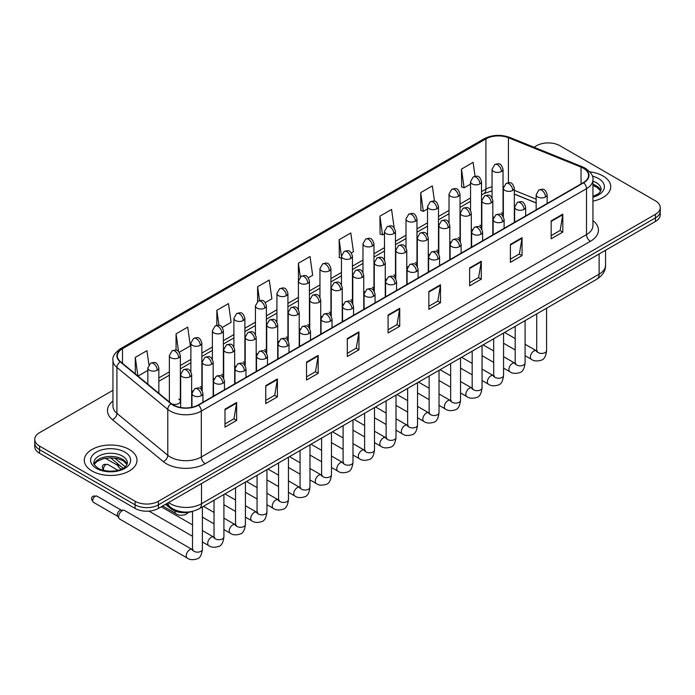 <?xml version="1.0" encoding="UTF-8"?>
<svg xmlns="http://www.w3.org/2000/svg" width="695" height="695" viewBox="0 0 695 695"><rect width="100%" height="100%" fill="white"/><g stroke="black" fill="none" stroke-linecap="round" stroke-linejoin="round"><path stroke-width="1.04" d="M471.306 229.02A5.491 3.171 0 0 0 472.148 229.645M449.795 241.443A5.491 3.171 0 0 0 450.629 242.06M428.285 253.857A5.491 3.171 0 0 0 429.119 254.483M406.775 266.281A5.491 3.171 0 0 0 407.609 266.897M385.256 278.695A5.491 3.171 0 0 0 386.099 279.32M363.746 291.118A5.491 3.171 0 0 0 364.58 291.744M342.235 303.541A5.491 3.171 0 0 0 343.069 304.158M320.725 315.956A5.491 3.171 0 0 0 321.559 316.581M299.215 328.379A5.491 3.171 0 0 0 300.049 329.004M277.696 340.802A5.491 3.171 0 0 0 278.539 341.419M256.186 353.216A5.491 3.171 0 0 0 257.02 353.842M234.675 365.639A5.491 3.171 0 0 0 235.509 366.256M213.165 378.054A5.491 3.171 0 0 0 213.999 378.679M191.655 390.477A5.491 3.171 0 0 0 192.489 391.103M171.674 403.865A5.491 3.171 0 0 0 177.381 404.099A5.491 3.171 0 0 0 180.352 401.276L180.352 355.545A5.491 3.171 0 0 1 178.745 357.786A5.491 3.171 0 0 1 170.979 357.786A5.491 3.171 0 0 1 169.371 355.545L169.371 401.276A5.491 3.171 0 0 0 169.571 402.136M492.816 216.597A5.491 3.171 0 0 0 493.659 217.222M536.158 202.983L514.335 194.157M481.261 228.368A5.491 3.171 0 0 0 481.522 227.404A5.491 3.171 0 0 0 479.915 225.163M459.743 240.791A5.491 3.171 0 0 0 460.012 239.818A5.491 3.171 0 0 0 458.396 237.577M438.232 253.206A5.491 3.171 0 0 0 438.493 252.242A5.491 3.171 0 0 0 436.886 250M416.722 265.629A5.491 3.171 0 0 0 416.983 264.656A5.491 3.171 0 0 0 415.375 262.415M395.212 278.043A5.491 3.171 0 0 0 395.472 277.079A5.491 3.171 0 0 0 393.865 274.838M373.702 290.467A5.491 3.171 0 0 0 373.962 289.502A5.491 3.171 0 0 0 372.355 287.261M352.183 302.89A5.491 3.171 0 0 0 352.452 301.917A5.491 3.171 0 0 0 350.836 299.675M330.672 315.304A5.491 3.171 0 0 0 330.933 314.34A5.491 3.171 0 0 0 329.326 312.098M309.162 327.727A5.491 3.171 0 0 0 309.423 326.763A5.491 3.171 0 0 0 307.815 324.522M287.652 340.15A5.491 3.171 0 0 0 287.912 339.177A5.491 3.171 0 0 0 286.305 336.936M266.142 352.565A5.491 3.171 0 0 0 266.402 351.601A5.491 3.171 0 0 0 264.795 349.359M244.623 364.988A5.491 3.171 0 0 0 244.892 364.015A5.491 3.171 0 0 0 243.276 361.774M223.112 377.402A5.491 3.171 0 0 0 223.373 376.438A5.491 3.171 0 0 0 221.766 374.197M201.602 389.826A5.491 3.171 0 0 0 201.863 388.861A5.491 3.171 0 0 0 200.256 386.62M180.352 401.276A5.491 3.171 0 0 0 178.745 399.034M502.772 215.945A5.491 3.171 0 0 0 503.032 214.981A5.491 3.171 0 0 0 501.425 212.739M192.828 511.277A16.472 9.513 180 0 1 170.727 508.627L165.523 504.327M603.008 175.974A26.358 15.22 0 0 0 589.838 171.847A26.358 15.22 0 0 1 603.008 175.974A26.358 15.22 0 0 1 610.723 186.729A26.358 15.22 0 0 0 603.008 175.974M129.27 449.474A26.358 15.22 0 0 0 100.549 446.181A26.358 15.22 0 0 0 84.277 460.238A26.358 15.22 0 0 0 91.992 471.001A26.358 15.22 0 0 0 120.722 474.303A26.358 15.22 0 0 0 136.993 460.238A26.358 15.22 0 0 0 129.27 449.474A26.358 15.22 0 0 0 100.549 446.181A26.358 15.22 0 0 0 84.277 460.238A26.358 15.22 0 0 0 91.992 471.001A26.358 15.22 0 0 0 120.722 474.303A26.358 15.22 0 0 0 136.993 460.238A26.358 15.22 0 0 0 129.27 449.474M583.392 168.233A17.575 10.147 180 0 1 588.543 175.409A17.575 10.147 180 0 1 583.392 182.585L198.197 404.977A17.575 10.147 180 0 1 171.378 403.621L120.522 361.687A17.575 10.147 180 0 1 117.342 355.875A17.575 10.147 180 0 1 122.494 348.699L485.918 138.878A17.575 10.147 180 0 1 508.419 137.74L581.046 167.104A17.575 10.147 180 0 1 583.392 168.233M583.704 168.06A18.009 10.399 0 0 0 581.298 166.896L508.671 137.532A18.009 10.399 0 0 0 485.605 138.696L122.181 348.516A18.009 10.399 0 0 0 120.165 361.834L171.013 403.769A18.009 10.399 0 0 0 198.509 405.159L583.704 182.768A18.009 10.399 0 0 0 583.704 168.06M112.955 390.303L39.572 432.664A16.472 9.513 0 0 0 34.75 439.388L34.75 446.564A16.472 9.513 0 0 0 39.572 453.288L135.099 508.436L135.099 504.848A16.472 9.513 0 0 0 158.399 504.848L655.428 217.891A16.472 9.513 0 0 0 660.25 211.167A16.472 9.513 0 0 1 655.428 217.891L158.399 504.848A16.472 9.513 0 0 1 135.099 504.848L39.572 449.7L135.099 504.848L135.099 501.269A16.472 9.513 0 0 0 158.399 501.269L655.428 214.312A16.472 9.513 0 0 0 660.25 207.579A16.472 9.513 0 0 0 655.428 200.855L559.901 145.707A16.472 9.513 0 0 0 536.601 145.707L533.977 147.227M34.75 442.976A16.472 9.513 0 0 0 39.572 449.7A16.472 9.513 0 0 1 34.75 442.976M224.989 409.19L224.989 427.13L236.639 420.406L236.639 402.466L224.989 409.19M224.989 423.941L233.963 418.764L236.595 403.065A4.396 2.537 -120 0 0 236.639 402.466M233.885 418.807L236.639 420.406M265.759 385.656L265.759 403.587L277.409 396.862L277.409 378.923L265.759 385.656M265.759 400.407L274.733 395.229L277.366 379.522A4.396 2.537 -120 0 0 277.409 378.923M274.655 395.273L277.409 396.862M306.53 362.112L306.53 380.052L318.18 373.319L318.18 355.388L306.53 362.112M306.53 376.864L315.504 371.686L318.136 355.979A4.396 2.537 -120 0 0 318.18 355.388M315.426 371.729L318.18 373.319M347.309 338.569L347.309 356.509L358.959 349.785L358.959 331.845L347.309 338.569M347.309 353.329L356.274 348.143L358.907 332.445A4.396 2.537 -120 0 0 358.959 331.845M356.196 348.195L358.959 349.785M551.161 220.88L551.161 238.811L562.811 232.087L562.811 214.147L551.161 220.88M551.161 235.631L560.135 230.453L562.768 214.746A4.396 2.537 -120 0 0 562.811 214.147M560.057 230.497L562.811 232.087M510.391 244.414L510.391 262.354L522.041 255.621L522.041 237.69L510.391 244.414M510.391 259.166L519.365 253.988L521.997 238.289A4.396 2.537 -120 0 0 522.041 237.69M519.287 254.031L522.041 255.621M469.62 267.957L469.62 285.888L481.27 279.164L481.27 261.233L469.62 267.957M469.62 282.709L478.594 277.531L481.227 261.824A4.396 2.537 -120 0 0 481.27 261.233M478.516 277.574L481.27 279.164M428.85 291.492L428.85 309.431L440.5 302.707L440.5 284.768L428.85 291.492M428.85 306.252L437.824 301.065L440.448 285.367A4.396 2.537 -120 0 0 440.5 284.768M437.746 301.109L440.5 302.707M388.079 315.035L388.079 332.966L399.729 326.242L399.729 308.311L388.079 315.035M388.079 329.786L397.054 324.608L399.677 308.901A4.396 2.537 -120 0 0 399.729 308.311M396.975 324.652L399.729 326.242M592.931 201.124A26.358 15.22 0 0 0 610.723 186.729A26.358 15.22 0 0 1 592.931 201.124M34.75 439.388A16.472 9.513 0 0 0 39.572 446.112L135.099 501.269M222.296 327.432L231.114 322.341L228.481 303.602L216.84 310.326L216.84 325.312M179.267 352.269L190.343 345.875L187.711 327.137L176.061 333.869L176.061 350.184M148.912 364.727L146.94 350.68L135.29 357.404L135.29 373.867M351.366 252.911L353.434 251.72L350.801 232.981L339.151 239.706L339.342 257.532M394.143 227.76L391.572 209.447L379.922 216.171L380.113 233.998M434.497 201.22L432.342 185.904L420.692 192.628L420.883 210.455M475.067 176.261L473.113 162.361L461.471 169.094L461.654 186.92M265.316 302.594L271.884 298.798L269.26 280.059L257.61 286.783L257.61 301.474M308.345 277.757L312.654 275.263L310.031 256.524L298.381 263.249L298.442 281.145M298.442 309.579L298.381 281.006M298.381 263.249L300.301 276.905M341.462 258.332L339.151 257.463M339.151 239.706L341.462 256.194A5.491 3.171 0 0 0 343.069 258.427A5.491 3.171 0 0 0 350.836 258.427A5.491 3.171 0 0 0 352.452 256.186C350.219 249.14 348.056 250.547 344.207 251.425A5.491 3.171 60 0 1 346.953 251.703A5.491 3.171 -120 0 1 350.836 258.427M379.922 216.171L382.554 234.91L384.491 233.789M382.554 234.91L379.922 233.928M420.692 192.628L423.325 211.367L427.512 208.952M423.325 211.367L420.692 210.385M461.471 169.094L464.095 187.832L470.541 184.114M464.095 187.832L461.471 186.842M257.61 286.783L259.539 300.544M216.84 310.326L218.942 325.312M176.061 333.869L178.537 351.462M138.001 376.099L147.853 370.409M135.29 357.404L137.905 376.021M135.099 508.436A16.472 9.513 0 0 0 158.399 508.436L655.428 221.479A16.472 9.513 0 0 0 660.25 214.755L660.25 207.579M121.425 469.125L119.583 468.065A4.943 2.849 -60 0 1 118.958 467.448A4.943 2.849 -60 0 1 118.558 465.798A4.943 2.849 -60 0 1 118.697 464.59M118.958 467.448L117.49 465.085A3.571 2.059 -60 0 1 117.194 463.895A3.571 2.059 -60 0 1 117.229 463.383M118.636 516.776A4.943 2.849 -60 0 1 122.129 510.729A4.943 2.849 -60 0 1 123.762 510.252A4.943 2.849 -60 0 1 124.596 510.486L192.167 549.493A4.943 2.849 -60 0 0 189.909 549.615A4.943 2.849 -60 0 0 189.692 549.736A4.943 2.849 -60 0 0 186.469 554.089A4.943 2.849 -60 0 0 187.224 558.05L119.662 519.043A4.943 2.849 -60 0 1 119.036 518.435A4.943 2.849 -60 0 1 118.636 516.776M119.036 518.435L117.568 516.064A3.571 2.059 -60 0 1 117.273 514.873A3.571 2.059 -60 0 1 119.801 510.504A3.571 2.059 -60 0 1 120.982 510.156L123.762 510.252M170.727 507.463L170.727 508.627M592.931 220.602A27.461 15.855 180 0 1 590.385 241.321L205.19 463.713A5.491 3.171 60 0 1 201.307 456.989L586.502 234.597A21.962 12.684 0 0 0 592.931 225.632L592.931 179.718A21.962 12.684 180 0 1 586.502 188.684A5.491 3.171 -120 0 0 583.704 182.768M205.19 463.713A27.461 15.855 180 0 1 166.357 463.713A27.461 15.855 180 0 1 163.282 461.593L112.425 419.667A27.461 15.855 180 0 1 112.955 401.058M170.24 456.989A21.962 12.684 0 0 0 201.307 456.989L201.307 411.075A21.962 12.684 180 0 1 167.782 409.381L116.925 367.447A21.962 12.684 180 0 1 112.955 360.175L112.955 406.089A21.962 12.684 0 0 0 116.925 413.36L167.782 455.295A21.962 12.684 0 0 0 170.24 456.989M592.931 179.718C593.669 176.287 591.141 172.456 585.364 168.233L582.48 166.835A5.491 2.571 112 0 0 581.298 166.896M582.48 166.835L509.852 137.471C500.756 134.257 492.121 134.717 483.946 138.87A5.491 3.171 60 0 1 485.605 138.696M122.181 348.516A5.491 3.171 -120 0 0 120.522 348.699C114.823 352.791 112.295 356.622 112.955 360.175M120.165 361.834A5.491 3.675 129.5 0 0 116.925 367.447L116.925 413.36A5.491 3.675 -50.5 0 1 112.425 419.667M509.852 137.471A5.491 2.571 112 0 0 508.671 137.532M171.013 403.769A5.491 3.675 129.5 0 0 167.782 409.381L167.782 455.295A5.491 3.675 -50.5 0 1 163.282 461.593M198.509 405.159A5.491 3.171 60 0 1 201.307 411.075L586.502 188.684L586.502 234.597A5.491 3.171 60 0 0 590.385 241.321M158.399 501.269L158.399 508.436M655.428 214.312L655.428 221.479M39.572 446.112L39.572 453.288M122.494 348.699L122.494 363.311M581.046 167.104L581.046 183.94M508.419 137.74L508.419 182.715M536.158 199.17L514.335 190.352M503.588 186.59A17.575 10.147 0 0 0 503.032 186.495M492.051 186.799A17.575 10.147 0 0 0 485.918 189.092L481.522 191.629M485.918 138.878L485.918 189.092A9.886 5.708 60 0 1 483.868 193.618L481.522 194.974M470.541 197.971L460.012 204.052M449.022 210.394L438.493 216.475M427.512 222.817L416.983 228.89M406.002 235.231L395.472 241.313M384.491 247.655L373.962 253.736M362.981 260.078L352.452 266.15M341.462 272.492L330.933 278.573M319.952 284.915L309.423 290.988M298.442 297.33L287.912 303.411M276.931 309.753L266.402 315.834M255.421 322.176L244.892 328.248M233.902 334.59L223.373 340.672M212.392 347.014L201.863 353.095M190.882 359.428L180.352 365.509M169.371 371.851L158.842 377.932M388.079 315.599L399.677 308.901M428.85 292.065L440.448 285.367M469.62 268.522L481.227 261.824M510.391 244.988L521.997 238.289M551.161 221.444L562.768 214.746M347.309 339.143L358.907 332.445M306.53 362.677L318.136 355.979M265.759 386.22L277.366 379.522M224.989 409.763L236.595 403.065M168.616 502.537A21.962 12.684 0 0 0 170.431 503.727A21.962 12.684 0 0 0 201.498 503.727L599.125 274.169A21.962 12.684 0 0 0 605.553 265.195C605.719 270.65 602.808 275.316 596.849 279.19L199.222 508.757A10.981 6.342 60 0 0 201.498 503.727L201.498 483.555M599.125 253.988L599.125 274.169A10.981 6.342 60 0 1 596.849 279.19M168.016 502.885A10.981 7.35 129.5 0 0 169.98 506.872L166.322 503.858M114.632 458.057L125.222 466.788M545.532 196.954A5.491 3.171 0 0 0 547.147 194.713C544.915 187.667 542.752 189.075 538.903 189.961A5.491 3.171 60 0 1 541.648 190.23A5.491 3.171 -120 0 1 545.532 196.954A5.491 3.171 0 0 1 537.765 196.954A5.491 3.171 0 0 1 536.158 194.713L538.903 189.961M525.081 355.675L531.414 359.332A4.943 2.849 -60 0 1 530.659 355.371A4.943 2.849 -60 0 1 533.882 351.018A4.943 2.849 -60 0 1 534.107 350.897A4.943 2.849 -60 0 1 536.358 350.775L525.081 344.26M536.992 351.27L536.549 351.635L536.714 350.567A4.943 2.849 -0 0 0 538.156 352.591A4.943 2.849 -0 0 0 544.923 352.713A4.943 2.849 -0 0 0 546.591 350.567C545.914 356.309 544.142 359.515 541.266 360.184C537.131 361.443 533.847 361.157 531.414 359.332M512.719 190.43A5.491 3.171 0 0 0 514.335 188.189C512.102 181.143 509.939 182.55 506.09 183.437A5.491 3.171 60 0 1 508.844 183.706A5.491 3.171 -120 0 1 512.719 190.43A5.491 3.171 0 0 1 504.961 190.43A5.491 3.171 0 0 1 503.345 188.189L506.09 183.437M501.425 171.491A5.491 3.171 0 0 0 503.032 169.25C500.8 162.204 498.636 163.603 494.797 164.489A5.491 3.171 60 0 1 497.542 164.758A5.491 3.171 -120 0 1 501.425 171.491A5.491 3.171 0 0 1 493.659 171.491A5.491 3.171 0 0 1 492.051 169.25L494.797 164.489M524.021 209.377A5.491 3.171 0 0 0 525.629 207.136C523.404 200.09 521.233 201.489 517.393 202.375A5.491 3.171 60 0 1 520.138 202.653A5.491 3.171 -120 0 1 524.021 209.377A5.491 3.171 0 0 1 516.255 209.377A5.491 3.171 0 0 1 514.648 207.136L517.393 202.375M503.571 368.098L509.904 371.756A4.943 2.849 -60 0 1 509.148 367.794A4.943 2.849 -60 0 1 512.371 363.442A4.943 2.849 -60 0 1 512.597 363.32A4.943 2.849 -60 0 1 514.847 363.19L503.571 356.683M515.481 363.693L515.038 364.058L515.195 362.99A4.943 2.849 -0 0 0 516.646 365.005A4.943 2.849 -0 0 0 523.404 365.127A4.943 2.849 -0 0 0 525.081 362.99C524.404 368.732 522.631 371.938 519.747 372.607C515.62 373.858 512.337 373.58 509.904 371.756M502.511 221.792A5.491 3.171 0 0 0 504.118 219.55C501.894 212.514 499.722 213.912 495.882 214.798A5.491 3.171 60 0 1 498.628 215.068A5.491 3.171 -120 0 1 502.511 221.792A5.491 3.171 0 0 1 494.744 221.792A5.491 3.171 0 0 1 493.137 219.55L495.882 214.798M482.061 380.512L488.394 384.17A4.943 2.849 -60 0 1 487.629 380.208A4.943 2.849 -60 0 1 490.861 375.856A4.943 2.849 -60 0 1 491.078 375.734A4.943 2.849 -60 0 1 493.337 375.613L482.061 369.106M493.971 376.108L493.528 376.473L493.685 375.413A4.943 2.849 -0 0 0 495.135 377.428A4.943 2.849 -0 0 0 501.894 377.55A4.943 2.849 -0 0 0 503.571 375.413C502.893 381.147 501.112 384.352 498.237 385.03C494.11 386.281 490.826 385.994 488.394 384.17M481.001 234.215A5.491 3.171 0 0 0 482.608 231.974C480.375 224.928 478.212 226.335 474.372 227.222A5.491 3.171 60 0 1 477.118 227.491A5.491 3.171 -120 0 1 481.001 234.215A5.491 3.171 0 0 1 473.234 234.215A5.491 3.171 0 0 1 471.627 231.974L474.372 227.222M460.542 392.936L466.875 396.593A4.943 2.849 -60 0 1 466.119 392.632A4.943 2.849 -60 0 1 469.351 388.279A4.943 2.849 -60 0 1 469.568 388.158A4.943 2.849 -60 0 1 471.818 388.036L460.542 381.52M472.461 388.531L472.018 388.896L472.174 387.827A4.943 2.849 -0 0 0 473.625 389.843A4.943 2.849 -0 0 0 480.384 389.973A4.943 2.849 -0 0 0 482.061 387.827C481.383 393.57 479.602 396.776 476.727 397.444C472.6 398.704 469.316 398.417 466.875 396.593M459.491 246.638A5.491 3.171 0 0 0 461.098 244.397C458.865 237.351 456.702 238.75 452.862 239.636A5.491 3.171 60 0 1 455.607 239.905A5.491 3.171 -120 0 1 459.491 246.638A5.491 3.171 0 0 1 451.724 246.638A5.491 3.171 0 0 1 450.108 244.397L452.862 239.636M439.032 405.359L445.365 409.016A4.943 2.849 -60 0 1 444.609 405.055A4.943 2.849 -60 0 1 447.841 400.694A4.943 2.849 -60 0 1 448.058 400.581A4.943 2.849 -60 0 1 450.308 400.45L439.032 393.943M450.942 400.954L450.499 401.319L450.664 400.251A4.943 2.849 -0 0 0 452.106 402.266A4.943 2.849 -0 0 0 458.874 402.388A4.943 2.849 -0 0 0 460.542 400.251C459.873 405.984 458.092 409.19 455.216 409.868C451.081 411.119 447.797 410.841 445.365 409.016M491.209 202.853A5.491 3.171 0 0 0 492.816 200.612C490.592 193.566 488.429 194.965 484.58 195.851A5.491 3.171 60 0 1 487.325 196.129A5.491 3.171 -120 0 1 491.209 202.853A5.491 3.171 0 0 1 483.442 202.853A5.491 3.171 0 0 1 481.835 200.612L484.58 195.851M469.698 215.268A5.491 3.171 0 0 0 471.306 213.026C469.082 205.989 466.91 207.388 463.07 208.274A5.491 3.171 60 0 1 465.815 208.543A5.491 3.171 -120 0 1 469.698 215.268A5.491 3.171 0 0 1 461.932 215.268A5.491 3.171 0 0 1 460.325 213.026L463.07 208.274M448.188 227.691A5.491 3.171 0 0 0 449.795 225.449C447.571 218.404 445.399 219.811 441.56 220.697A5.491 3.171 60 0 1 444.305 220.967A5.491 3.171 -120 0 1 448.188 227.691A5.491 3.171 0 0 1 440.421 227.691A5.491 3.171 0 0 1 438.814 225.449L441.56 220.697M479.915 183.906A5.491 3.171 0 0 0 481.522 181.664C479.289 174.619 477.126 176.026 473.286 176.912A5.491 3.171 60 0 1 476.032 177.182A5.491 3.171 -120 0 1 479.915 183.906A5.491 3.171 0 0 1 472.148 183.906A5.491 3.171 0 0 1 470.541 181.664L473.286 176.912M458.396 196.329A5.491 3.171 0 0 0 460.012 194.087C457.779 187.042 455.616 188.441 451.767 189.327A5.491 3.171 60 0 1 454.513 189.605A5.491 3.171 -120 0 1 458.396 196.329A5.491 3.171 0 0 1 450.629 196.329A5.491 3.171 0 0 1 449.022 194.087L451.767 189.327M436.886 208.743A5.491 3.171 0 0 0 438.493 206.502C436.269 199.465 434.097 200.864 430.257 201.75A5.491 3.171 60 0 1 433.002 202.019A5.491 3.171 -120 0 1 436.886 208.743A5.491 3.171 0 0 1 429.119 208.743A5.491 3.171 0 0 1 427.512 206.502L430.257 201.75M415.375 221.166A5.491 3.171 0 0 0 416.983 218.925C414.759 211.879 412.587 213.287 408.747 214.173A5.491 3.171 60 0 1 411.492 214.442A5.491 3.171 -120 0 1 415.375 221.166A5.491 3.171 0 0 1 407.609 221.166A5.491 3.171 0 0 1 406.002 218.925L408.747 214.173M393.865 233.59A5.491 3.171 0 0 0 395.472 231.348C393.24 224.303 391.077 225.701 387.237 226.587A5.491 3.171 60 0 1 389.982 226.865A5.491 3.171 -120 0 1 393.865 233.59A5.491 3.171 0 0 1 386.099 233.59A5.491 3.171 0 0 1 384.491 231.348L387.237 226.587M372.355 246.004A5.491 3.171 0 0 0 373.962 243.763C371.729 236.717 369.566 238.124 365.726 239.011A5.491 3.171 60 0 1 368.472 239.28A5.491 3.171 -120 0 1 372.355 246.004A5.491 3.171 0 0 1 364.588 246.004A5.491 3.171 0 0 1 362.981 243.763L365.726 239.011M329.326 270.85A5.491 3.171 0 0 0 330.933 268.609C328.709 261.563 326.537 262.962 322.697 263.848A5.491 3.171 60 0 1 325.442 264.117A5.491 3.171 -120 0 1 329.326 270.85A5.491 3.171 0 0 1 321.559 270.85A5.491 3.171 0 0 1 319.952 268.609L322.697 263.848M307.815 283.265A5.491 3.171 0 0 0 309.423 281.023C307.199 273.978 305.027 275.385 301.187 276.271A5.491 3.171 60 0 1 303.932 276.541A5.491 3.171 -120 0 1 307.815 283.265A5.491 3.171 0 0 1 300.049 283.265A5.491 3.171 0 0 1 298.442 281.023L301.187 276.271M286.305 295.688A5.491 3.171 0 0 0 287.912 293.446C285.68 286.401 283.517 287.799 279.677 288.686A5.491 3.171 60 0 1 282.422 288.964A5.491 3.171 -120 0 1 286.305 295.688A5.491 3.171 0 0 1 278.539 295.688A5.491 3.171 0 0 1 276.931 293.446L279.677 288.686M264.795 308.102A5.491 3.171 0 0 0 266.402 305.861C264.169 298.824 262.006 300.223 258.166 301.109A5.491 3.171 60 0 1 260.912 301.378A5.491 3.171 -120 0 1 264.795 308.102A5.491 3.171 0 0 1 257.028 308.102A5.491 3.171 0 0 1 255.421 305.861L258.166 301.109M243.276 320.525A5.491 3.171 0 0 0 244.892 318.284C242.659 311.238 240.496 312.646 236.647 313.532A5.491 3.171 60 0 1 239.393 313.801A5.491 3.171 -120 0 1 243.276 320.525A5.491 3.171 0 0 1 235.509 320.525A5.491 3.171 0 0 1 233.902 318.284L236.647 313.532M221.766 332.948A5.491 3.171 0 0 0 223.373 330.707C221.149 323.661 218.977 325.06 215.137 325.946A5.491 3.171 60 0 1 217.883 326.224A5.491 3.171 -120 0 1 221.766 332.948A5.491 3.171 0 0 1 213.999 332.948A5.491 3.171 0 0 1 212.392 330.707L215.137 325.946M200.256 345.363A5.491 3.171 0 0 0 201.863 343.121C199.639 336.076 197.467 337.483 193.627 338.369A5.491 3.171 60 0 1 196.372 338.639A5.491 3.171 -120 0 1 200.256 345.363A5.491 3.171 0 0 1 192.489 345.363A5.491 3.171 0 0 1 190.882 343.121L193.627 338.369M178.745 357.786A5.491 3.171 -120 0 0 174.862 351.062A5.491 3.171 60 0 0 172.117 350.784C175.957 349.906 178.12 348.499 180.352 355.545M157.235 370.209A5.491 3.171 0 0 0 158.842 367.968C156.61 360.922 154.446 362.321 150.607 363.207A5.491 3.171 60 0 1 153.352 363.476A5.491 3.171 -120 0 1 157.235 370.209A5.491 3.171 0 0 1 149.468 370.209A5.491 3.171 0 0 1 147.853 367.968L150.607 363.207M600.827 190.804A16.741 9.66 0 0 0 596.197 185.73A16.741 9.66 0 0 0 592.931 184.262M592.931 196.442L597.995 194.035L599.733 192.506L601.106 189.422A16.741 9.66 0 0 0 596.197 182.594A16.741 9.66 0 0 0 592.931 181.126M592.931 197.189A20.033 11.563 0 0 0 598.534 178.554A20.033 11.563 0 0 0 592.34 176.122M127.089 464.312A16.741 9.66 0 0 0 122.468 459.239A16.741 9.66 0 0 0 105.666 456.841A16.741 9.66 0 0 0 94.173 464.312M122.468 456.094A16.741 9.66 0 0 0 104.233 454A16.741 9.66 0 0 0 93.895 462.931C93.017 463.443 94.424 465.224 98.117 468.256C106.717 473.286 125.856 471.879 127.376 462.931A16.741 9.66 0 0 0 122.468 456.094M96.466 468.421A20.033 11.563 0 0 0 124.796 468.421A20.033 11.563 0 0 0 124.796 452.063A20.033 11.563 0 0 0 96.466 452.063A20.033 11.563 0 0 0 96.466 468.421M437.972 259.053A5.491 3.171 0 0 0 439.579 256.811C437.355 249.766 435.192 251.173 431.343 252.059A5.491 3.171 60 0 1 434.088 252.328A5.491 3.171 -120 0 1 437.972 259.053A5.491 3.171 0 0 1 430.205 259.053A5.491 3.171 0 0 1 428.598 256.811L431.343 252.059M417.521 417.773L423.854 421.431A4.943 2.849 -60 0 1 423.099 417.469A4.943 2.849 -60 0 1 426.322 413.117A4.943 2.849 -60 0 1 426.548 412.995A4.943 2.849 -60 0 1 428.798 412.873L417.521 406.367M429.432 413.369L428.989 413.733L429.145 412.665A4.943 2.849 -0 0 0 430.596 414.689A4.943 2.849 -0 0 0 437.363 414.811A4.943 2.849 -0 0 0 439.032 412.665C438.354 418.407 436.582 421.613 433.706 422.282C429.571 423.542 426.287 423.255 423.854 421.431M416.461 271.476A5.491 3.171 0 0 0 418.069 269.234C415.845 262.189 413.673 263.587 409.833 264.474A5.491 3.171 60 0 1 412.578 264.752A5.491 3.171 -120 0 1 416.461 271.476A5.491 3.171 0 0 1 408.695 271.476A5.491 3.171 0 0 1 407.088 269.234L409.833 264.474M396.011 430.196L402.344 433.854A4.943 2.849 -60 0 1 401.588 429.892A4.943 2.849 -60 0 1 404.811 425.54A4.943 2.849 -60 0 1 405.037 425.418A4.943 2.849 -60 0 1 407.287 425.288L396.011 418.781M407.922 425.792L407.479 426.157L407.635 425.088A4.943 2.849 -0 0 0 409.086 427.104A4.943 2.849 -0 0 0 415.845 427.225A4.943 2.849 -0 0 0 417.521 425.088C416.844 430.831 415.071 434.036 412.187 434.705C408.061 435.965 404.777 435.678 402.344 433.854M394.951 283.89A5.491 3.171 0 0 0 396.558 281.649C394.334 274.612 392.162 276.011 388.323 276.897A5.491 3.171 60 0 1 391.068 277.166A5.491 3.171 -120 0 1 394.951 283.89A5.491 3.171 0 0 1 387.185 283.89A5.491 3.171 0 0 1 385.577 281.649L388.323 276.897M374.501 442.619L380.834 446.268A4.943 2.849 -60 0 1 380.069 442.315A4.943 2.849 -60 0 1 383.301 437.954A4.943 2.849 -60 0 1 383.518 437.841A4.943 2.849 -60 0 1 385.768 437.711L374.501 431.204M386.411 438.206L385.968 438.58L386.125 437.511A4.943 2.849 -0 0 0 387.575 439.527A4.943 2.849 -0 0 0 394.334 439.648A4.943 2.849 -0 0 0 396.011 437.511C395.333 443.245 393.552 446.451 390.677 447.128C386.55 448.379 383.266 448.093 380.834 446.268M426.678 240.114A5.491 3.171 0 0 0 428.285 237.872C426.052 230.827 423.889 232.226 420.049 233.112A5.491 3.171 60 0 1 422.795 233.381A5.491 3.171 -120 0 1 426.678 240.114A5.491 3.171 0 0 1 418.911 240.114A5.491 3.171 0 0 1 417.304 237.872L420.049 233.112M405.159 252.528A5.491 3.171 0 0 0 406.775 250.287C404.542 243.241 402.379 244.649 398.53 245.535A5.491 3.171 60 0 1 401.284 245.804A5.491 3.171 -120 0 1 405.159 252.528A5.491 3.171 0 0 1 397.401 252.528A5.491 3.171 0 0 1 395.785 250.287L398.53 245.535M383.649 264.951A5.491 3.171 0 0 0 385.256 262.71C383.032 255.664 380.869 257.072 377.02 257.949A5.491 3.171 60 0 1 379.765 258.227A5.491 3.171 -120 0 1 383.649 264.951A5.491 3.171 0 0 1 375.882 264.951A5.491 3.171 0 0 1 374.275 262.71L377.02 257.949M373.441 296.313A5.491 3.171 0 0 0 375.048 294.072C372.815 287.026 370.652 288.434 366.812 289.32A5.491 3.171 60 0 1 369.558 289.589A5.491 3.171 -120 0 1 373.441 296.313A5.491 3.171 0 0 1 365.674 296.313A5.491 3.171 0 0 1 364.067 294.072L366.812 289.32M352.982 455.034L359.315 458.691A4.943 2.849 -60 0 1 358.559 454.73A4.943 2.849 -60 0 1 361.791 450.377A4.943 2.849 -60 0 1 362.008 450.256A4.943 2.849 -60 0 1 364.258 450.134L352.982 443.618M364.892 450.629L364.458 450.994L364.614 449.926A4.943 2.849 -0 0 0 366.065 451.95A4.943 2.849 -0 0 0 372.824 452.071A4.943 2.849 -0 0 0 374.501 449.926C373.823 455.668 372.042 458.874 369.167 459.543C365.04 460.802 361.756 460.516 359.315 458.691M351.931 308.736A5.491 3.171 0 0 0 353.538 306.495C351.305 299.449 349.142 300.848 345.302 301.734A5.491 3.171 60 0 1 348.047 302.012A5.491 3.171 -120 0 1 351.931 308.736A5.491 3.171 0 0 1 344.164 308.736A5.491 3.171 0 0 1 342.548 306.495L345.302 301.734M331.472 467.457L337.805 471.114A4.943 2.849 -60 0 1 337.049 467.153A4.943 2.849 -60 0 1 340.281 462.801A4.943 2.849 -60 0 1 340.498 462.679A4.943 2.849 -60 0 1 342.748 462.549L331.472 456.042M343.382 463.052L342.939 463.417L343.104 462.349A4.943 2.849 -0 0 0 344.546 464.364A4.943 2.849 -0 0 0 351.314 464.486A4.943 2.849 -0 0 0 352.982 462.349C352.304 468.091 350.532 471.297 347.656 471.966C343.521 473.217 340.237 472.939 337.805 471.114M330.412 321.151A5.491 3.171 0 0 0 332.019 318.909C329.795 311.864 327.632 313.271 323.783 314.157A5.491 3.171 60 0 1 326.528 314.427A5.491 3.171 -120 0 1 330.412 321.151A5.491 3.171 0 0 1 322.645 321.151A5.491 3.171 0 0 1 321.038 318.909L323.783 314.157M309.961 479.871L316.294 483.529A4.943 2.849 -60 0 1 315.539 479.567A4.943 2.849 -60 0 1 318.762 475.215A4.943 2.849 -60 0 1 318.988 475.093A4.943 2.849 -60 0 1 321.238 474.972L309.961 468.465M321.872 475.467L321.429 475.832L321.585 474.772A4.943 2.849 -0 0 0 323.036 476.787A4.943 2.849 -0 0 0 329.804 476.909A4.943 2.849 -0 0 0 331.472 474.772C330.794 480.506 329.022 483.711 326.146 484.389C322.011 485.64 318.727 485.353 316.294 483.529M308.901 333.574A5.491 3.171 0 0 0 310.509 331.333C308.285 324.287 306.113 325.694 302.273 326.572A5.491 3.171 60 0 1 305.018 326.85A5.491 3.171 -120 0 1 308.901 333.574A5.491 3.171 0 0 1 301.135 333.574A5.491 3.171 0 0 1 299.528 331.333L302.273 326.572M288.451 492.295L294.784 495.952A4.943 2.849 -60 0 1 294.028 491.991A4.943 2.849 -60 0 1 297.252 487.638A4.943 2.849 -60 0 1 297.469 487.516A4.943 2.849 -60 0 1 299.727 487.395L288.451 480.879M300.362 487.89L299.919 488.255L300.075 487.186A4.943 2.849 -0 0 0 301.526 489.202A4.943 2.849 -0 0 0 308.285 489.332A4.943 2.849 -0 0 0 309.961 487.186C309.284 492.929 307.503 496.134 304.627 496.803C300.501 498.063 297.217 497.776 294.784 495.952M287.391 345.997A5.491 3.171 0 0 0 288.998 343.756C286.774 336.71 284.603 338.109 280.763 338.995A5.491 3.171 60 0 1 283.508 339.264A5.491 3.171 -120 0 1 287.391 345.997A5.491 3.171 0 0 1 279.625 345.997A5.491 3.171 0 0 1 278.017 343.756L280.763 338.995M266.941 504.718L273.274 508.375A4.943 2.849 -60 0 1 272.51 504.414A4.943 2.849 -60 0 1 275.741 500.053A4.943 2.849 -60 0 1 275.958 499.94A4.943 2.849 -60 0 1 278.209 499.809L266.941 493.302M278.851 500.313L278.408 500.678L278.565 499.609A4.943 2.849 -0 0 0 280.015 501.625A4.943 2.849 -0 0 0 286.774 501.747A4.943 2.849 -0 0 0 288.451 499.609C287.773 505.343 285.993 508.549 283.117 509.226C278.99 510.478 275.707 510.2 273.274 508.375M362.138 277.374A5.491 3.171 0 0 0 363.746 275.124C361.522 268.088 359.35 269.486 355.51 270.372A5.491 3.171 60 0 1 358.255 270.642A5.491 3.171 -120 0 1 362.138 277.374A5.491 3.171 0 0 1 354.372 277.374A5.491 3.171 0 0 1 352.765 275.124L355.51 270.372M340.628 289.789A5.491 3.171 0 0 0 342.235 287.548C340.003 280.502 337.839 281.909 334 282.796A5.491 3.171 60 0 1 336.745 283.065A5.491 3.171 -120 0 1 340.628 289.789A5.491 3.171 0 0 1 332.862 289.789A5.491 3.171 0 0 1 331.254 287.548L334 282.796M319.118 302.212A5.491 3.171 0 0 0 320.725 299.971C318.492 292.925 316.329 294.324 312.489 295.21A5.491 3.171 60 0 1 315.235 295.488A5.491 3.171 -120 0 1 319.118 302.212A5.491 3.171 0 0 1 311.351 302.212A5.491 3.171 0 0 1 309.744 299.971L312.489 295.21M297.599 314.627A5.491 3.171 0 0 0 299.215 312.385C296.982 305.348 294.819 306.747 290.97 307.633A5.491 3.171 60 0 1 293.716 307.902A5.491 3.171 -120 0 1 297.599 314.627A5.491 3.171 0 0 1 289.841 314.627A5.491 3.171 0 0 1 288.225 312.385L290.97 307.633M276.089 327.05A5.491 3.171 0 0 0 277.696 324.808C275.472 317.763 273.309 319.17 269.46 320.056A5.491 3.171 60 0 1 272.205 320.326A5.491 3.171 -120 0 1 276.089 327.05A5.491 3.171 0 0 1 268.322 327.05A5.491 3.171 0 0 1 266.715 324.808L269.46 320.056M265.881 358.411A5.491 3.171 0 0 0 267.488 356.17C265.255 349.125 263.092 350.532 259.252 351.418A5.491 3.171 60 0 1 261.998 351.687A5.491 3.171 -120 0 1 265.881 358.411A5.491 3.171 0 0 1 258.114 358.411A5.491 3.171 0 0 1 256.507 356.17L259.252 351.418M245.422 517.132L251.755 520.79A4.943 2.849 -60 0 1 250.999 516.828A4.943 2.849 -60 0 1 254.231 512.476A4.943 2.849 -60 0 1 254.448 512.354A4.943 2.849 -60 0 1 256.698 512.232L245.422 505.725M257.332 512.728L256.898 513.092L257.054 512.024A4.943 2.849 -0 0 0 258.497 514.048A4.943 2.849 -0 0 0 265.264 514.17A4.943 2.849 -0 0 0 266.941 512.024C266.263 517.766 264.482 520.972 261.607 521.641C257.471 522.901 254.196 522.614 251.755 520.79M244.371 370.835A5.491 3.171 0 0 0 245.978 368.593C243.745 361.548 241.582 362.946 237.742 363.833A5.491 3.171 60 0 1 240.487 364.111A5.491 3.171 -120 0 1 244.371 370.835A5.491 3.171 0 0 1 236.604 370.835A5.491 3.171 0 0 1 234.988 368.593L237.742 363.833M223.912 529.555L230.245 533.213A4.943 2.849 -60 0 1 229.489 529.251A4.943 2.849 -60 0 1 232.721 524.899A4.943 2.849 -60 0 1 232.938 524.777A4.943 2.849 -60 0 1 235.188 524.647L223.912 518.14M235.822 525.151L235.379 525.516L235.544 524.447A4.943 2.849 -0 0 0 236.986 526.462A4.943 2.849 -0 0 0 243.754 526.584A4.943 2.849 -0 0 0 245.422 524.447C244.744 530.189 242.972 533.395 240.096 534.064C235.961 535.324 232.677 535.037 230.245 533.213M222.852 383.249A5.491 3.171 0 0 0 224.459 381.008C222.235 373.971 220.072 375.37 216.223 376.256A5.491 3.171 60 0 1 218.968 376.525A5.491 3.171 -120 0 1 222.852 383.249A5.491 3.171 0 0 1 215.085 383.249A5.491 3.171 0 0 1 213.478 381.008L216.223 376.256M202.401 541.978L208.735 545.627A4.943 2.849 -60 0 1 207.979 541.674A4.943 2.849 -60 0 1 211.202 537.313A4.943 2.849 -60 0 1 211.428 537.2A4.943 2.849 -60 0 1 213.678 537.07L202.401 530.563M214.312 537.565L213.869 537.93L214.025 536.87A4.943 2.849 -0 0 0 215.476 538.886A4.943 2.849 -0 0 0 222.244 539.007A4.943 2.849 -0 0 0 223.912 536.87C223.234 542.604 221.462 545.81 218.578 546.487C214.451 547.738 211.167 547.452 208.735 545.627M201.341 395.672A5.491 3.171 0 0 0 202.949 393.431C200.725 386.385 198.553 387.793 194.713 388.679A5.491 3.171 60 0 1 197.458 388.948A5.491 3.171 -120 0 1 201.341 395.672A5.491 3.171 0 0 1 193.575 395.672A5.491 3.171 0 0 1 191.968 393.431L194.713 388.679M95.215 496.308A3.571 2.059 -60 0 1 97.005 496.134L93.434 496.134A3.571 2.059 60 0 1 95.215 496.308A3.571 2.059 -60 0 0 92.887 499.453A3.571 2.059 -60 0 0 93.434 502.32L117.742 516.35M192.802 549.988L192.359 550.353L192.515 549.285A4.943 2.849 -0 0 0 193.966 551.309A4.943 2.849 -0 0 0 200.725 551.43A4.943 2.849 -0 0 0 202.401 549.285C201.724 555.027 199.943 558.233 197.067 558.902C192.941 560.161 189.657 559.875 187.224 558.05M254.579 339.473A5.491 3.171 0 0 0 256.186 337.231C253.962 330.186 251.79 331.584 247.95 332.471A5.491 3.171 60 0 1 250.695 332.74A5.491 3.171 -120 0 1 254.579 339.473A5.491 3.171 0 0 1 246.812 339.473A5.491 3.171 0 0 1 245.205 337.231L247.95 332.471M233.068 351.887A5.491 3.171 0 0 0 234.675 349.646C232.443 342.6 230.28 344.008 226.44 344.894A5.491 3.171 60 0 1 229.185 345.163A5.491 3.171 -120 0 1 233.068 351.887A5.491 3.171 0 0 1 225.302 351.887A5.491 3.171 0 0 1 223.694 349.646L226.44 344.894M211.558 364.31A5.491 3.171 0 0 0 213.165 362.069C210.933 355.023 208.769 356.431 204.929 357.308A5.491 3.171 60 0 1 207.675 357.586A5.491 3.171 -120 0 1 211.558 364.31A5.491 3.171 0 0 1 203.791 364.31A5.491 3.171 0 0 1 202.184 362.069L204.929 357.308M105.979 464.634A3.571 2.059 -60 0 1 107.76 464.46L104.189 464.46A3.571 2.059 60 0 1 105.979 464.634A3.571 2.059 -60 0 0 103.72 467.544A3.571 2.059 -60 0 0 103.955 470.463M190.039 376.733A5.491 3.171 0 0 0 191.655 374.483C189.422 367.447 187.259 368.845 183.411 369.731A5.491 3.171 60 0 1 186.156 370.001A5.491 3.171 -120 0 1 190.039 376.733A5.491 3.171 0 0 1 182.281 376.733A5.491 3.171 0 0 1 180.665 374.483L183.411 369.731M188.588 512.337L185.774 514.491C181.638 515.751 178.354 515.464 175.922 513.64A4.943 2.849 -60 0 1 174.897 511.381A4.943 2.849 -60 0 1 174.914 511.016M483.946 138.87L120.522 348.699M492.051 190.838L483.868 193.618M470.541 201.315L460.012 207.397M449.022 213.739L438.493 219.82M427.512 226.153L416.983 232.234M406.002 238.576L395.472 244.657M384.491 250.999L373.962 257.072M362.981 263.414L352.452 269.495M341.462 275.837L330.933 281.918M319.952 288.26L309.423 294.333M298.442 300.674L287.912 306.756M276.931 313.097L266.402 319.179M255.421 325.512L244.892 331.593M233.902 337.935L223.373 344.016M212.392 350.358L201.863 356.431M190.882 362.773L180.352 368.854M169.371 375.196L158.842 381.277M536.158 202.871L514.335 194.044M199.222 508.757C190.387 513.197 181.543 513.197 172.708 508.757L169.98 506.872M605.553 265.195L605.553 250.278M123.145 468.256L110.462 457.797M537.357 351.166L536.358 350.775M546.591 308.206L546.591 350.567M547.147 203.513L547.147 194.713M515.195 349.967L503.571 343.261M536.714 313.914L536.714 350.567M536.158 209.855L536.158 194.713M515.195 338.561L504.613 332.445M514.335 222.461L514.335 188.189M503.345 216.744L503.345 188.189M503.032 214.981L503.032 169.25M492.051 197.806L492.051 169.25M515.846 363.589L514.847 363.19M525.081 320.63L525.081 362.99M525.629 215.936L525.629 207.136M493.685 362.39L482.061 355.675M515.195 326.329L515.195 362.99M514.648 222.278L514.648 207.136M493.685 350.975L483.103 344.868M494.336 376.012L493.337 375.613M503.571 333.044L503.571 375.413M504.118 228.351L504.118 219.55M472.174 374.814L460.542 368.098M493.685 338.752L493.685 375.413M493.137 234.693L493.137 219.55M472.174 363.398L461.584 357.282M472.826 388.427L471.818 388.036M482.061 345.467L482.061 387.827M482.608 240.774L482.608 231.974M450.664 387.228L439.032 380.512M472.174 351.175L472.174 387.827M471.627 247.116L471.627 231.974M450.664 375.813L440.074 369.705M451.316 400.85L450.308 400.45M460.542 357.882L460.542 400.251M461.098 253.197L461.098 244.397M429.145 399.651L417.521 392.936M450.664 363.589L450.664 400.251M450.108 259.53L450.108 244.397M429.145 388.236L418.564 382.128M492.816 234.875L492.816 200.612M481.835 229.168L481.835 200.612M471.306 247.298L471.306 213.026M460.325 241.591L460.325 213.026M449.795 259.721L449.795 225.449M438.814 254.005L438.814 225.449M481.522 227.404L481.522 181.664M470.541 210.22L470.541 181.664M460.012 239.818L460.012 194.087M449.022 222.643L449.022 194.087M438.493 252.242L438.493 206.502M427.512 235.066L427.512 206.502M416.983 264.656L416.983 218.925M406.002 247.481L406.002 218.925M395.472 277.079L395.472 231.348M384.491 259.904L384.491 231.348M373.962 289.502L373.962 243.763M362.981 272.327L362.981 243.763M352.452 301.917L352.452 256.186M341.462 284.741L341.462 256.186L344.207 251.425M330.933 314.34L330.933 268.609M319.952 297.165L319.952 268.609M309.423 326.763L309.423 281.023M287.912 339.177L287.912 293.446M276.931 322.002L276.931 293.446M266.402 351.601L266.402 305.861M255.421 334.425L255.421 305.861M244.892 364.015L244.892 318.284M233.902 346.84L233.902 318.284M223.373 376.438L223.373 330.707M212.392 359.263L212.392 330.707M201.863 388.861L201.863 343.121M190.882 371.686L190.882 343.121M169.371 355.545L172.117 350.784M105.336 458.257L117.663 465.372M158.842 393.283L158.842 367.968M147.853 384.231L147.853 367.968M600.741 190.995L596.883 187.233L592.931 185.539M127.011 464.495L123.154 460.742L117.264 458.526L110.618 457.797L103.538 458.63L96.926 461.506L94.259 464.495M429.797 413.264L428.798 412.873M439.032 370.305L439.032 412.665M439.579 265.612L439.579 256.811M407.635 412.065L396.011 405.359M429.145 376.012L429.145 412.665M428.598 271.954L428.598 256.811M407.635 400.659L397.054 394.543M408.286 425.688L407.287 425.288M417.521 382.728L417.521 425.088M418.069 278.035L418.069 269.234M386.125 424.489L374.501 417.773M407.635 388.435L407.635 425.088M407.088 284.377L407.088 269.234M386.125 413.073L375.543 406.966M386.776 438.111L385.768 437.711M396.011 395.142L396.011 437.511M396.558 290.449L396.558 281.649M364.614 436.912L352.982 430.196M386.125 400.85L386.125 437.511M385.577 296.791L385.577 281.649M364.614 425.496L354.024 419.38M428.285 272.136L428.285 237.872M417.304 266.428L417.304 237.872M406.775 284.559L406.775 250.287M395.785 278.851L395.785 250.287M385.256 296.974L385.256 262.71M374.275 291.266L374.275 262.71M365.266 450.525L364.258 450.134M374.501 407.565L374.501 449.926M375.048 302.872L375.048 294.072M343.104 449.326L331.472 442.619M364.614 413.273L364.614 449.926M364.067 309.214L364.067 294.072M343.104 437.919L332.514 431.804M343.756 462.948L342.748 462.549M352.982 419.988L352.982 462.349M353.538 315.295L353.538 306.495M321.585 461.749L309.961 455.034M343.104 425.688L343.104 462.349M342.548 321.637L342.548 306.495M321.585 450.334L311.004 444.227M322.237 475.371L321.238 474.972M331.472 432.403L331.472 474.772M332.019 327.71L332.019 318.909M300.075 474.172L288.451 467.457M321.585 438.111L321.585 474.772M321.038 334.052L321.038 318.909M300.075 462.757L289.494 456.641M300.727 487.786L299.727 487.395M309.961 444.826L309.961 487.186M310.509 340.133L310.509 331.333M278.565 486.587L266.941 479.871M300.075 450.534L300.075 487.186M299.528 346.475L299.528 331.333M278.565 475.172L267.983 469.064M279.216 500.209L278.209 499.809M288.451 457.241L288.451 499.609M288.998 352.556L288.998 343.756M257.054 499.01L245.422 492.295M278.565 462.948L278.565 499.609M278.017 358.889L278.017 343.756M257.054 487.595L246.464 481.479M363.746 309.397L363.746 275.124M352.765 303.689L352.765 275.124M342.235 321.82L342.235 287.548M331.254 316.103L331.254 287.548M320.725 334.234L320.725 299.971M309.744 328.527L309.744 299.971M299.215 346.657L299.215 312.385M288.225 340.95L288.225 312.385M277.696 359.08L277.696 324.808M266.715 353.364L266.715 324.808M257.706 512.623L256.698 512.232M266.941 469.664L266.941 512.024M267.488 364.971L267.488 356.17M235.544 511.424L223.912 504.718M257.054 475.371L257.054 512.024M256.507 371.312L256.507 356.17M235.544 500.018L224.954 493.902M236.196 525.046L235.188 524.647M245.422 482.087L245.422 524.447M245.978 377.394L245.978 368.593M214.025 523.848L202.401 517.132M235.544 487.794L235.544 524.447M234.988 383.736L234.988 368.593M214.025 512.432L203.444 506.325M214.677 537.47L213.678 537.07M223.912 494.501L223.912 536.87M224.459 389.808L224.459 381.008M192.515 536.271L148.991 511.138M214.025 500.209L214.025 536.87M213.478 396.15L213.478 381.008M192.515 524.855L161.24 506.794M193.167 549.884L192.167 549.493M202.401 506.924L202.401 549.285M202.949 402.231L202.949 393.431M192.515 511.39L192.515 549.285M191.968 407.296L191.968 393.431M97.005 496.134L121.312 510.173M93.434 502.32C90.923 499.21 90.923 497.151 93.434 496.134M256.186 371.495L256.186 337.231M245.205 365.787L245.205 337.231M234.675 383.918L234.675 349.646M223.694 378.21L223.694 349.646M213.165 396.332L213.165 362.069M202.184 390.625L202.184 362.069M191.655 407.366L191.655 374.483M175.922 513.64L162.656 505.977M107.76 464.46L117.907 470.315M104.189 470.637C101.679 467.526 101.679 465.468 104.189 464.46M180.665 407.513L180.665 374.483"/></g></svg>
